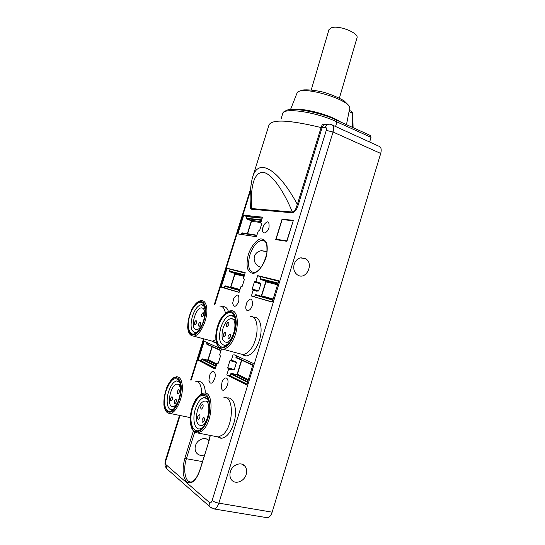 <?xml version="1.0" encoding="UTF-8"?>
<svg xmlns="http://www.w3.org/2000/svg" width="545" height="545" viewBox="0 0 545 545"><rect width="100%" height="100%" fill="white"/><g stroke="black" fill="none" stroke-linecap="round" stroke-linejoin="round"><path stroke-width="0.82" d="M332.552 125.125L378.387 145.999C381.01 146.605 381.786 149.092 380.723 153.458L333.043 132.013C334.139 127.476 333.486 124.955 331.081 124.451M212.972 508.757L214.199 508.955C216.065 508.594 217.619 506.652 218.858 503.137L272.153 512.177L380.723 153.458M272.153 512.177C271.029 515.556 269.455 517.416 267.425 517.743L266.178 517.539M369.653 142.02L371.002 137.333L336.919 121.903L336.449 120.098C319.404 111.718 291.466 107.413 286.84 110.281C282.46 112.216 283.809 112.052 282.726 113.496L282.651 113.762M335.577 126.501L336.919 121.903C316.604 112.072 283.516 107.215 282.726 113.496L281.268 118.435M173.637 408.995L171.777 409.69C167.315 410.392 165.7 400.48 168.643 391.61C170.858 385.151 173.589 381.575 176.825 380.88L179.918 382.658M197.229 331.966L195.383 332.552C190.92 331.476 189.933 326.026 192.426 316.202C194.865 309.213 197.883 305.364 201.493 304.648L204.627 306.658M202.352 427.75L199.681 428.908C194.415 429.78 192.181 418.683 195.403 408.948C197.719 402.128 200.703 398.341 204.348 397.571L207.945 399.349L208.463 400.146M227.544 344.413L224.86 345.401C219.553 344.236 218.218 338.261 220.854 327.491C223.436 320.058 226.775 315.95 230.882 315.167L234.527 317.163L235.052 318.082M294.184 264.223C295.329 260.878 297.386 258.766 300.35 257.887L305.438 258.603C314.513 263.439 306.079 280.839 297.475 274.918C294.157 272.425 293.06 268.862 294.184 264.223M238.724 301.494C239.446 294.205 237.804 293.135 233.791 298.285L232.695 303.129C233.873 307.83 235.883 307.285 238.724 301.494M246.299 303.885L245.775 306.896C245.509 312.925 251.095 311.175 252.437 304.703C252.424 297.843 250.489 297.243 246.647 302.918L246.299 303.885M226.529 378.121L226.386 378.046C224.792 377.61 223.361 378.877 222.088 381.861L221.29 386.705C222.149 397.21 231.652 381.745 226.529 378.121M214.662 378.734C216.89 372.037 212.4 368.454 209.88 374.762L208.912 380.26C210.213 384.634 212.134 384.123 214.662 378.734M267.009 252.178L266.089 251.477L261.014 250.748C257.792 251.409 255.578 253.275 254.379 256.361C253.575 260.701 254.999 264.046 258.63 266.41L261.075 267.322M230.385 471.684C229.5 474.824 229.861 477.515 231.475 479.75C235.093 484.914 244.317 481.507 246.204 474.436C247.103 471.207 246.694 468.468 244.971 466.22C241.346 461.322 232.299 464.633 230.385 471.684M208.967 440.612C205.424 436.347 197.242 439.318 195.519 445.592C194.701 448.453 195.055 450.926 196.575 453.004C198.646 455.375 201.303 455.988 204.559 454.837M234.404 354.904L253.289 363.433L246.762 384.981L226.863 375.055L230.16 375.594L230.705 373.843L231.407 373.373L236.448 374.579L237.15 374.115L241.483 360.109M233.124 354.55L231.332 360.306L229.963 360.565L227.749 367.698L228.621 369.04L226.829 374.81M219.608 348.228L204.184 341.265L198.182 360.184L215.125 369.06L217.012 363.311L218.313 363.065L220.487 356.103L219.655 354.836L221.42 349.141M286.895 241.299L293.373 220.33L282.065 219.165L275.729 239.616L286.895 241.299M272.207 302.114L278.802 280.729L257.717 275.647L255.809 281.493L254.713 281.629L260.66 283.993L254.386 281.969L252.199 289L253.132 290.103L251.409 296.017L272.207 302.114M255.809 281.493L259.195 282.637L258.902 282.978L255.489 281.833L259.107 283.059L254.699 281.629L254.386 281.969M228.362 311.243C227.251 308.116 225.514 306.576 223.143 306.644L222.673 306.692M212.591 341.483L216.304 342.444M242.443 354.638L246.19 355.96C251.64 355.102 256.055 349.849 259.427 340.203C263.283 328.294 260.067 316.352 253.616 317.115L253.03 317.183M239.03 292.386L240.897 286.704L242.253 286.254L244.392 279.387L243.506 278.338L245.189 272.623L227.088 268.263L221.175 287.147L239.03 292.386M256.388 236.707L258.241 231.073L259.638 230.474L261.75 223.682L260.823 222.796L262.486 217.148L243.724 215.214L237.865 233.921L256.388 236.707M205.302 393.156L205.158 390.533C204.368 384.463 202.25 381.466 198.816 381.541L198.36 381.602M189.905 417.783L190.246 418.008M218.402 437.233L221.876 438.214C226.727 437.335 230.664 432.478 233.682 423.635C237.879 410.726 234.255 396.794 227.456 397.966L226.89 398.048M262.956 226.972L262.492 229.329C261.954 235.072 267.37 233.526 269.026 227.367C269.428 220.745 267.622 220.064 263.61 225.31L262.956 226.972M214.26 342.383L212.72 341.531M215.875 339.767L212.352 341.184L209.866 340.516M223.239 306.672L224.56 306.808M244.555 355.783L242.579 354.693M253.725 317.149L255.401 317.313M220.425 438.132L218.545 437.281M227.565 397.986L229.057 398.054M198.918 381.561L200.11 381.623M234.391 361.519L234.813 361.24L236.455 362.541L234.282 369.558L232.129 369.892L228.621 369.04M234.527 361.56L236.319 362.5L229.963 360.565M221.147 286.942L224.227 287.876L224.731 286.275L225.378 285.88L230.051 287.31L230.698 286.915L234.732 274.026L234.425 273.331L229.799 271.764L229.493 271.063L230.14 269.298L227.088 268.263L230.14 269.298L229.738 271.137L244.61 274.803M259.195 282.637L260.796 284.04L258.65 290.955L256.552 291.159L253.132 290.103M252.199 289L258.514 290.914L256.47 290.717L256.552 291.159M254.794 296.971L272.364 301.978M247.307 233.798L251.211 221.311L250.918 220.602L246.374 218.845L246.074 218.129L246.722 216.379L243.724 215.214L246.722 216.379L246.32 218.198L261.729 219.887M293.251 220.732L282.153 219.581L276.063 239.255L286.799 240.863L293.23 220.793M286.942 241.156L276.063 239.255M282.065 219.165L283.4 219.71M227.749 367.698L234.146 369.524L232.061 369.401L232.129 369.892M246.953 384.368L230.188 375.846L247.028 384.123M325.065 124.553L322.47 124.028L321.094 127.557C289.49 119.934 272.132 119.055 269.012 124.921L252.907 176.253C258.616 158.186 277.834 168.18 297.352 204.416L321.094 127.557L322.095 127.659L298.326 204.627L297.352 204.416L295.479 209.559C294.423 211.331 293.394 212.155 292.399 212.025C282.119 187.5 270.218 172.213 262.165 172.254C253.963 173.637 250.441 185.736 251.592 208.551L292.399 212.025L292.372 212.788L251.565 209.239L250.414 206.058M252.464 177.704L252.907 176.246M166.525 468.543L166.096 464.769C165.442 463.965 165.36 462.623 165.857 460.75L165.503 460.144L179.537 415.399M165.503 460.144L164.965 463.679C165.346 465.328 164.256 464.647 166.545 468.564L167.731 469.606M166.096 464.769L209.566 502.633L210.009 506.857M166.545 468.564L211.385 508.049M209.566 502.633C210.54 503.226 211.399 502.524 212.134 500.528C213.769 501.747 216.011 502.619 218.858 503.137L333.043 132.013L326.271 130.384C326.755 128.457 326.441 127.448 325.345 127.367C326.278 124.914 327.852 123.879 330.045 124.24M166.157 390.738C170.156 380.151 174.318 376.595 178.644 380.063C179.714 381.48 180.361 383.605 180.599 386.425C180.777 395.513 178.44 403.055 173.589 409.05C166.532 416.877 161.654 403.913 166.157 390.738M195.437 381.187C198.734 381.159 200.751 384.096 201.493 389.982L201.609 393.708M190.287 417.245L187.099 416.952M192.685 407.987C197.106 396.426 201.854 392.768 206.93 397.019C211.63 402.455 209.001 420.822 202.393 427.709L201.521 428.602C193.639 436.497 187.896 422.062 192.685 407.987M223.913 397.625C234.227 395.547 233.744 425.904 222.939 434.706L218.388 437.001L215.554 436.45M218.136 326.612C221.413 315.5 229.915 308.797 233.662 314.812C237.967 320.392 234.616 337.607 227.865 344.099L227.817 344.147C219.703 352.908 213.388 340.55 218.136 326.612M250.148 316.543C260.04 315.03 259.182 341.988 248.69 351.443C246.694 353.378 244.739 354.407 242.838 354.543L239.691 353.705M189.926 315.405C192.95 305.323 200.253 298.953 203.455 303.96L205.015 308.777C205.322 317.844 202.781 325.529 197.379 331.83C190.375 339.004 185.688 327.872 189.926 315.405M219.826 306.086C222.728 306.113 224.581 308.45 225.385 313.089M336.803 120.261L370.443 135.528L371.002 137.333M352.315 127.298L352.002 113.033L352.772 113.156L353.092 127.653M339.406 98.107L356.934 38.007C359.496 33.265 339.283 24.995 331.571 27.706L328.914 29.825M202.944 407.36L201.582 409.111C200.744 408.92 200.526 407.933 200.941 406.141L202.304 404.39C203.142 404.574 203.353 405.562 202.944 407.36M204.327 420.597L202.958 422.355C202.093 422.157 201.868 421.135 202.29 419.296L203.653 417.538C204.518 417.736 204.743 418.751 204.327 420.597M199.77 417.681L198.428 419.418C197.583 419.221 197.365 418.219 197.78 416.407L199.129 414.67C199.974 414.861 200.185 415.862 199.77 417.681M197.501 410.106C195.342 419.412 196.472 424.582 200.88 425.604C208.619 425.338 212.332 399.621 204.525 401.113C201.65 401.719 199.313 404.717 197.501 410.106M228.675 324.84L227.149 326.734C226.359 326.571 226.161 325.678 226.55 324.071L228.076 322.17C228.859 322.333 229.057 323.226 228.675 324.84M230.385 336.892L228.852 338.786C228.042 338.615 227.83 337.702 228.219 336.047L229.752 334.146C230.562 334.317 230.773 335.229 230.385 336.892M225.548 334.998L224.043 336.878C223.252 336.708 223.048 335.809 223.436 334.174L224.949 332.293C225.739 332.464 225.937 333.363 225.548 334.998M223.014 328.369C221.004 336.755 222.06 341.388 226.189 342.274C233.962 342.315 238.819 317.497 230.889 318.648C227.653 319.268 225.03 322.511 223.014 328.369M196.139 320.576C196.902 322.143 196.534 323.539 195.035 324.772L194.844 324.745C194.095 323.171 194.463 321.768 195.955 320.549L196.139 320.576M203.21 312.68C204 314.254 203.626 315.664 202.093 316.918L201.909 316.89C201.125 315.31 201.5 313.9 203.033 312.653L203.21 312.68M200.274 322.156C201.05 323.744 200.683 325.161 199.163 326.407L198.959 326.373C198.189 324.779 198.564 323.369 200.076 322.129L200.274 322.156M204.797 315.419C205.009 310.541 203.898 308.027 201.466 307.87C195.471 307.653 190.048 327.777 195.662 329.514L196.697 329.677C198.55 329.459 200.356 327.77 202.113 324.602M172.138 396.801C172.833 398.484 172.486 399.914 171.103 401.1L170.823 401.031C170.135 399.349 170.483 397.911 171.866 396.733L172.138 396.801M179.012 389.641C179.734 391.324 179.387 392.768 177.963 393.974L177.684 393.912C176.968 392.216 177.323 390.772 178.74 389.573L178.74 389.573M176.028 399.26C176.744 400.956 176.396 402.408 174.986 403.607L174.7 403.538C173.991 401.829 174.339 400.377 175.742 399.192L176.028 399.26M180.545 391.194C180.45 386.541 179.244 384.198 176.934 384.15C171.273 384.102 166.457 403.566 171.498 406.298L172.997 406.665C174.788 406.393 176.491 404.669 178.099 401.495M249.917 254.815C247.226 265.51 248.622 271.444 254.106 272.609C255.878 272.493 258.071 270.906 260.673 267.847C263.385 263.984 265.449 259.079 266.866 253.153C267.125 247.369 266.852 243.922 266.062 242.811C264.979 241.013 263.746 240.168 262.363 240.277C257.26 241.006 253.112 245.85 249.917 254.815M264.85 241.142L262.363 240.277L265.02 241.299M325.345 127.367L322.095 127.659C323.022 125.234 324.582 124.199 326.775 124.553M298.326 204.627C296.998 209.3 295.015 212.019 292.372 212.788M251.565 209.239C250.359 208.885 249.951 207.461 250.359 204.954M165.857 460.75L180.048 415.501M191.132 380.172L204.062 338.949M214.839 304.594L250.366 191.295M212.134 500.528L326.271 130.384M248.391 254.365C251.061 246.681 255.694 240.618 260.244 238.955C263.133 238.737 265.306 240.25 266.764 243.486C267.588 247.587 267.309 252.362 265.946 257.799C263.153 265.837 258.269 271.989 253.684 273.352C250.836 273.338 248.752 271.662 247.43 268.324C246.735 264.23 247.055 259.577 248.391 254.365M210.316 435.428L209.008 441.055L199.933 470.301C195.996 480.847 191.588 484.723 186.703 481.916C182.636 476.916 182.03 469 184.871 458.161L193.352 430.993M212.25 346.77L208.204 359.727L216.801 363.992M207.332 342.682L207.011 344.372L220.936 350.735L207.018 344.379M208.224 344.93L206.991 344.59L206.923 343.99L221.032 350.421M198.182 360.184L201.337 360.954L201.848 359.325L202.508 358.896L207.298 360.068L207.958 359.645L212.019 346.661M206.678 343.909L207.093 342.573M205.281 341.756L204.068 341.415M207.958 359.645L207.325 360.293L202.536 359.121L216.188 365.968M241.742 360.225L237.409 374.204L248.404 379.654M252.832 365.3L236.23 357.711L252.839 365.293M236.564 355.878L236.128 357.295L252.941 364.952M237.497 358.29L236.196 357.936L235.862 357.207L236.312 355.762M231.332 360.306L234.813 361.24M234.5 361.553L231.06 360.62M234.282 369.558L236.455 362.541M235.862 357.207L236.223 357.704M237.15 374.115L236.482 374.824L231.434 373.618L247.743 381.8M230.147 269.305L245.189 272.943M239.684 290.587L224.976 286.35L224.472 287.951L239.166 292.256M225.378 285.88L239.8 290.226M244.112 276.397L234.97 274.101L230.944 286.99L240.004 289.579M229.493 271.063L229.874 271.567L244.487 275.191L229.942 271.601L234.568 273.174L244.358 275.606M245.127 273.14L226.952 268.419M243.574 278.767L244.398 279.047M230.698 286.915L230.392 287.522M234.425 273.331L234.732 274.026M229.799 271.764L244.351 275.641M225.405 286.084L224.731 286.275M278.747 281.295L257.567 275.818M272.922 300.172L255.414 295.124L254.61 296.773L255.149 295.043L255.83 294.62L260.748 296.119L261.43 295.697L265.728 281.806L265.408 281.057L260.551 279.394L260.238 278.645L260.769 276.921L260.503 278.727L278.188 283.093M255.83 294.62L273.045 299.777M277.657 284.81L265.994 281.888L261.689 295.778L273.256 299.082M278.059 283.523L260.714 279.224L277.923 283.965M251.368 295.792L254.604 296.95M253.057 289.661L256.47 290.717M258.65 290.955L260.796 284.04M261.43 295.697L261.109 296.344M265.408 281.057L265.728 281.806M260.238 278.645L260.714 279.224L265.708 280.961L277.909 284M255.871 294.838L255.149 295.043M260.551 279.394L278.059 283.509M246.722 216.379L262.315 218.014M256.859 235.515L241.599 233.267L241.237 234.425M240.985 234.391L241.994 232.831L256.954 235.208M260.926 222.476L251.456 221.379L247.566 233.832M246.074 218.129L246.497 218.668L261.593 220.337L246.524 218.674L251.061 220.432L261.198 221.583M262.24 218.245L246.817 216.617L243.581 215.384M237.831 233.73L238.778 234.057M241.994 232.831L242.913 233.151M260.898 223.191L261.784 223.539M250.918 220.602L251.211 221.311M246.374 218.845L251.109 220.453L261.198 221.597M242.028 233.022L241.36 233.199M202.461 461.595L186.39 458.733C182.725 469.783 185.395 483.068 191.384 481.896C191.506 482.073 196.036 481.092 199.817 470.117L199.933 470.301M194.681 432.165L186.39 458.733L184.871 458.161M247.594 382.29L230.971 373.931L230.188 375.846L226.863 375.055M248.111 380.614L236.448 374.579M228.559 368.549L232.061 369.401L227.824 368.195M231.407 373.373L230.705 373.843M215.445 368.345L201.357 361.178L198.203 360.415M216.045 366.424L202.093 359.407L201.582 361.035L215.52 368.113M216.528 364.878L207.298 360.068M218.232 363.236L217.312 363.018M202.508 358.896L201.848 359.325M199.817 470.117L209.008 441.055M181.178 385.833C180.354 379.136 177.227 376.22 173.317 378.25C168.017 382.018 163.555 394.049 163.916 403.579L165.155 409.322C166.777 411.945 168.902 412.763 171.525 411.795C176.989 408.28 181.737 395.52 181.178 385.833M189.374 417.422L170.095 413.457C166.62 413.355 164.556 410.419 163.888 404.642L164.174 396.835L166.981 386.814C169.536 381.977 171.709 378.973 173.501 377.814L176.539 376.745C179.741 376.684 181.655 379.633 182.289 385.581C183.474 396.74 176.151 413.389 170.095 413.457L167.901 413.008M201.63 429.732C206.139 424.95 209.478 416.005 210.009 407.272C209.825 401.794 208.694 397.714 206.623 395.03C204.143 393.531 201.418 393.967 198.448 396.324C193.904 401.747 191.206 408.982 190.355 418.042C190.443 423.424 191.459 427.553 193.414 430.448C195.825 432.212 198.564 431.974 201.63 429.732M218.388 437.001L197.999 433.03C192.692 432.621 190.11 427.559 190.253 417.831C190.614 412.531 191.84 407.524 193.952 402.796C195.587 398.981 200.042 393.551 203.973 393.095C214.035 390.881 213.115 421.646 202.461 430.666L197.999 433.03L195.233 432.485M227.953 345.169C232.858 339.188 235.638 331.735 236.292 322.803C235.992 317.749 234.725 314.165 232.497 312.053C229.867 311.113 227.013 312.006 223.947 314.738C219.288 320.596 216.603 327.804 215.888 336.374C216.086 341.347 217.237 344.999 219.349 347.329C221.91 348.528 224.778 347.812 227.953 345.169M242.838 354.543L223.034 349.284C217.932 348.773 215.527 344.065 215.827 335.155C216.242 330.277 217.503 325.576 219.601 321.053C220.112 319.227 225.664 311.27 230.719 310.752C240.379 309.097 239.146 336.388 228.777 346.082C226.809 348.064 224.894 349.127 223.034 349.284L220.03 348.507M205.608 308.123C204.607 302.053 201.269 299.907 197.201 302.502C191.711 306.964 187.269 318.954 187.841 327.743C188.679 333.833 191.867 336.367 195.996 333.99C201.664 329.739 206.391 317.02 205.608 308.123M212.352 341.184L193.584 336.122C190.069 335.89 188.1 332.886 187.678 327.109L188.325 319.377L191.895 309.124C195.737 302.754 198.407 300.942 201.378 300.561C204.266 300.561 206.044 303 206.712 307.87C208.292 318.607 200.008 336.32 193.584 336.122L191.227 335.509M295.438 109.436C305.922 108.394 330.543 115.206 340.543 121.957M346.477 124.648L349.549 109.048C354.352 100.512 298.803 83.964 296.896 93.372L290.512 109.559M349.297 110.328L351.518 111.398L352.002 113.033L349.045 111.609M176.825 380.88L178.59 381.289M201.493 304.648L203.408 305.22M204.348 397.571L206.562 398.068M230.882 315.167L233.321 315.882M305.438 258.603L300.881 257.778M233.791 298.285L232.695 303.129M246.647 302.918L245.775 306.896M222.088 381.861L221.29 386.705M209.88 374.762L208.912 380.26M266.089 251.477L261.58 250.659M244.971 466.22L242.205 464.258M208.946 440.687L206.562 438.991M234.915 361.682L234.302 361.492M231.073 360.62L234.95 361.689M210.152 435.394L208.885 440.898M252.9 176.273L252.226 178.556C250.271 187.425 249.685 196.956 250.482 207.161M190.627 380.056L203.564 338.813M214.342 304.444L250.53 189.101M267.384 517.736L214.158 508.976L210.023 506.877M331.06 124.451L330.093 124.253M327.654 124.485L326.823 124.567M179.646 382.263L178.644 380.063M188.897 417.436L190.253 417.899M207.945 399.349L206.93 397.019M217.789 437.029L221.393 438.234M234.527 317.163L233.662 314.812M242.212 354.543L245.679 355.96M204.334 306.188L203.455 303.96M211.862 341.184L215.146 342.526M263.61 225.31L262.492 229.329M352.772 113.128L351.859 111.561M349.631 108.012L348.793 105.485L344.324 101.009C338.731 97.609 331.687 94.639 323.185 92.105C314.751 90.198 307.83 89.503 302.427 90.02L298.394 91.58L296.896 93.372M311.25 89.891L328.969 29.634M208.946 402.094L206.255 401.495M203.626 426.156L200.88 425.604M203.994 417.613L203.653 417.538M235.413 319.963L232.797 319.2M228.846 342.996L226.189 342.274M228.437 322.279L228.076 322.17M230.126 334.255L229.752 334.146M225.31 332.396L224.949 332.293M205.029 308.92L202.965 308.313M198.789 330.256L196.697 329.677M180.436 384.954L178.31 384.47M175.149 407.122L172.997 406.665"/></g></svg>
